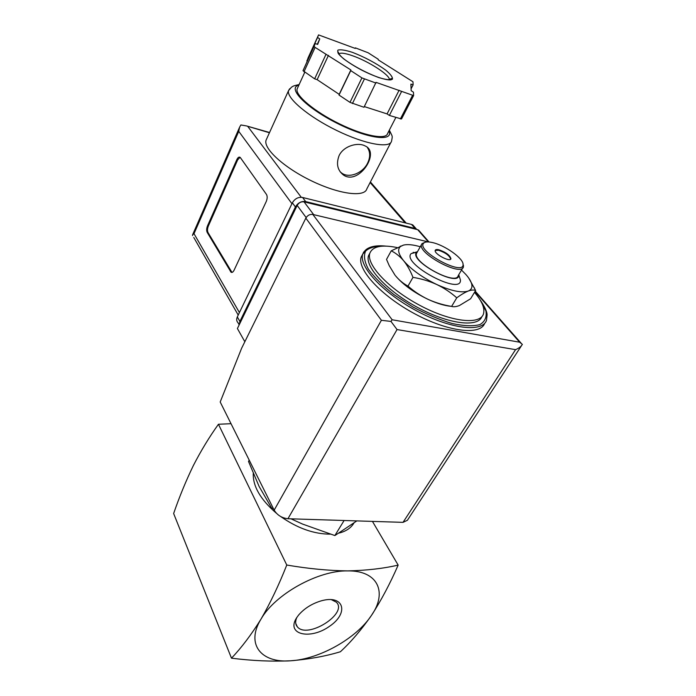 <?xml version="1.0" encoding="UTF-8"?>
<svg xmlns="http://www.w3.org/2000/svg" width="696" height="696" viewBox="0 0 696 696"><rect width="100%" height="100%" fill="white"/><g stroke="black" fill="none" stroke-linecap="round" stroke-linejoin="round"><path stroke-width="1.04" d="M398.155 565.1C383.287 568.545 366.488 570.476 347.748 570.894C328.616 570.668 308.293 568.71 286.769 565.03C278.887 584.988 270.283 603.049 260.948 619.205C251.334 634.648 241.512 647.645 231.481 658.181C252.196 660.791 271.892 661.661 290.571 660.791C261.261 663.253 245.47 644.331 260.948 619.205C275.059 594.167 318.255 570.259 347.748 570.894C377.989 570.45 387.611 592.4 371.481 615.368C356.43 638.389 319.412 659.269 290.571 660.791C308.92 659.269 325.528 656.25 340.387 651.752C351.062 641.869 361.424 629.741 371.481 615.368C381.217 600.343 390.108 583.587 398.155 565.1L372.447 521.391M407.995 286.1C414.033 291.415 420.732 295.835 428.075 299.367C413.746 292.433 402.836 284.516 395.363 275.599C399.06 280.088 403.271 283.585 407.995 286.1L412.972 277.356C410.449 270.901 407.343 265.367 403.654 260.756C399.861 256.337 395.72 253.031 391.23 250.83L386.524 259.399L389.238 265.672L394.971 275.103M451.252 306.344C444.666 305.762 436.94 303.43 428.075 299.367C435.522 302.708 443.369 305.057 451.608 306.414C453.67 307.049 456.298 306.745 459.482 305.509L470.6 298.767L475.638 290.484C473.837 289.727 471.366 289.919 468.217 291.05C464.963 292.363 461.143 294.617 456.759 297.827C450.825 292.529 444.161 288.092 436.757 284.507C429.241 281.114 421.315 278.731 412.972 277.356M272.919 507.654L272.171 508.976L259.095 486.417L248.515 461.448L249.212 460.143M290.989 518.825L302.63 524.097L334.872 535.563L344.111 520.495M334.872 535.563L356.848 520.895M331.131 599.543L336.307 602.153C348.47 613.489 307.249 639.528 297.322 626.774C295.322 624.39 295.156 621.284 296.809 617.474M296.496 617.97L298.54 615.125C304.291 608.452 311.808 603.702 321.1 600.883C344.094 594.236 349.296 613.106 329.443 626.356C310.251 640.12 285.899 634.63 296.496 617.97M231.481 658.181L173.635 513.518C179.394 496.813 185.98 480.805 193.392 465.485C201.014 450.651 209.365 436.905 218.448 424.264L231.029 423.69M286.769 565.03L218.448 424.264M353.925 523.061C351.001 527.977 346.034 531.318 339.03 533.075M330.278 534.154C313.957 534.119 297.427 528.247 280.679 516.536M276.329 513.178C260.556 499.598 252.865 486.382 253.248 473.558M413.18 252.317L414.407 252.779M474.489 292.372C482.05 301.15 485.042 308.319 483.468 313.896C480.179 325.258 450.764 321.961 419.644 305.257C388.472 288.701 365.896 264.236 369.846 253.222C372.682 246.34 381.773 244.453 397.111 247.559M481.858 316.654C477.987 327.712 448.442 324.136 417.626 307.458C386.75 290.911 364.591 266.664 368.541 255.658L369.907 253.057M484.633 323.353C480.527 335.585 448.363 331.957 414.668 313.757C380.921 295.713 356.839 269.126 361.198 257.041L362.781 254.075M391.23 250.83L403.558 245.07C407.604 244.131 413.172 244.688 420.28 246.758M468.73 278.069L475.638 290.484M451.608 306.414L456.759 297.827M435.209 250.447L438.602 250.264C445.579 252.691 449.599 255.658 450.669 259.182M438.88 249.777C445.971 252.256 449.99 255.249 450.938 258.755C450.251 262.549 433.738 253.735 435.226 250.369C435.565 249.507 436.784 249.307 438.88 249.777M432.538 242.582C444.866 245.244 463.336 258.338 463.058 264.367C464.354 276.79 416.138 251.056 423.56 243.278C424.917 241.747 427.91 241.521 432.538 242.582M462.997 263.801L463.405 266.873C461.674 277.043 417.461 253.44 421.532 244.514L421.976 243.678L424.969 242.321M462.805 267.873L458.203 275.642C456.341 285.995 412.345 262.505 416.539 253.387L417.095 252.404M458.751 274.711L458.751 274.729C460.282 288.588 408.143 260.748 416.626 252.23L417.626 251.456M459.317 276.495L460.395 279.879C462.274 296.339 400.974 263.61 411.153 253.588L417.008 251.856M461.509 270.065L465.824 274.433C468.982 277.982 470.931 281.167 471.671 283.968C472.514 287.405 471.366 289.771 468.217 291.05C461.605 293.147 451.112 290.963 436.757 284.507C422.315 277.495 411.284 269.578 403.654 260.756C398.103 253.753 397.19 248.898 400.905 246.184L403.558 245.07M419.819 232.116L417.67 229.671L304.039 201.849C301.124 201.457 298.836 202.658 297.175 205.451L237.406 328.529L244.835 341.736M417.67 229.671L428.449 241.938L312.835 214.455C309.885 214.081 307.545 215.308 305.831 218.135L241.616 348.261L220.197 401.992L274.163 510.151C277.252 515.17 281.845 518.033 287.944 518.729L403.036 522.357L407.404 520.277L521.565 345.59M392.152 319.769L519.642 342.206L522.365 344.372C521.156 346.512 518.885 348.27 515.562 349.653L397.042 329.556L390.978 321.43L392.152 319.769L312.835 214.455M390.978 321.43L381.399 320.282L305.831 218.135M266.69 138.817L266.046 140.227C263.219 148.639 284.351 167.919 311.939 181.082C339.483 194.358 364.634 197.429 366.835 188.868L390.813 142.576M339.126 155.539C335.95 163.943 337.499 170.52 343.78 175.253C358.971 185.24 380.46 152.433 365.235 146.003C358.022 141.914 343.65 145.916 339.126 155.539M240.381 157.653L266.49 194.471C267.473 196.316 267.394 198.673 266.237 201.536L234.073 270.231C233.108 272.119 232.099 272.78 231.055 272.223L207.191 232.386C206.407 230.637 206.503 228.479 207.486 225.913L236.831 159.636C237.884 157.47 238.963 156.696 240.05 157.313L240.381 157.653M355.117 48.372L355.36 47.859L355.247 48.424L318.559 34.896L307.98 58.107L307.162 61.144M317.28 44.283L319.742 38.898L317.663 44.422L315.192 43.543L303.004 70.688L314.653 78.839L317.141 79.657L339.187 94.334L339.013 95.065L349.992 102.373L363.973 107.271L376.031 82.363L413.615 95.596L413.459 92.185L411.153 90.698L410.901 84.103L413.12 84.886L412.972 81.771L378.198 59.83L378.25 59.247L368.123 52.765L355.36 47.859M364.312 106.584L387.072 113.909L389.377 115.432L401.514 118.99L413.555 95.674M269.439 132.762L246.575 125.95L240.886 124.958L239.589 127.211L238.754 131.37L194.01 233.691L192.592 234.796L192.54 235.613M417.078 229.523L415.025 228.401L305.683 201.579C301.333 200.996 297.914 202.788 295.417 206.964L239.894 321.439L239.285 324.667M414.79 228.131L412.798 224.939L411.562 224.443L302.569 197.464C298.236 196.872 294.834 198.656 292.363 202.814L237.319 316.924C236.301 319.229 236.518 321.16 237.989 322.718L239.198 324.849M395.824 117.511L387.602 133.501C386.228 140.053 364.104 135.955 339.396 123.818C314.662 111.769 295.113 95.378 297.096 89.027L297.584 87.966M315.192 43.543L314.087 46.362L315.123 47.398L350.88 69.948L350.74 70.618L361.911 77.9L375.962 83.068M306.858 60.944L317.55 37.48L319.742 38.898M318.559 34.896L317.55 37.48M411.084 88.844L413.12 84.886M389.377 115.432L401.453 91.768M387.072 113.909L399.104 90.245M339.013 95.065L350.74 70.618M339.187 94.334L350.88 69.948M317.141 79.657L328.451 55.332M314.653 78.839L325.954 54.453M231.977 272.414L208.026 232.56C207.243 230.811 207.338 228.662 208.321 226.096L237.675 159.863L240.05 157.305M340.205 171.877L342.275 173.487C349.714 178.333 362.86 172.956 367.566 163.212C370.42 157.261 370.35 152.015 367.366 147.482M480.405 300.402L485.912 310.921C486.956 317.08 484.947 321.639 479.883 324.606C473.045 326.389 463.797 326.024 452.139 323.501C439.507 319.708 426.396 314.174 412.815 306.91L394.058 294.712C382.913 285.908 374.387 277.426 368.462 269.265C364.391 261.705 363.46 255.632 365.661 251.03C369.567 247.498 375.884 245.853 384.601 246.088M479.692 299.236C484.651 306.492 487.122 311.73 487.104 314.957L486.513 320.212C482.885 332.662 450.834 329.234 416.878 311.008C382.861 292.938 358.405 266.194 362.755 254.127L367.575 248.542M519.642 342.206L474.985 291.554M381.399 320.282L274.163 510.151M397.042 329.556L287.944 518.729M515.562 349.653L403.036 522.357M304.039 201.849L313.696 214.664M297.175 205.451L306.153 217.57M389.325 130.161C392.927 137.434 392.509 135.589 391.543 141.175C389.934 148.709 364.8 144.246 336.612 130.43C308.389 116.711 286.213 97.953 288.535 90.637L289.684 88.731M194.01 233.691L239.424 312.565M238.754 131.37L291.937 203.684M302.569 197.464L305.683 201.579M292.363 202.814L295.417 206.964M237.319 316.924L239.894 321.439M411.562 224.443L415.025 228.401M247.924 126.637L301.255 197.273M370.115 182.535L405.159 222.859M388.942 130.9C394.136 142.088 367.714 138.852 336.829 123.157C305.849 107.593 286.83 87.757 298.845 85.208M314.087 46.362L303.004 70.688L314.096 46.345M400.365 118.964L412.476 95.526M352.411 103.556L364.356 79.109M349.992 102.373L361.911 77.9M304.004 71.749L315.123 47.398M338.761 54.036C340.196 52.487 344.738 53.044 352.385 55.689C368.671 61.265 390.839 75.629 389.273 79.753L389.238 79.892M389.203 79.892L389.273 79.753C391.117 78.439 391.926 78.222 391.691 79.109C392.379 80.971 381.712 80.301 361.494 70.009C341.579 59.325 337.195 52.783 337.969 52.304C338.308 51.713 338.552 52.331 338.7 54.149L338.717 54.097M352.454 52.365C364.808 57.176 375.892 63.092 385.706 70.122C390.604 74.22 392.84 77.247 392.422 79.196C390.204 80.214 385.558 79.64 378.476 77.474C365.504 72.514 353.933 66.338 343.763 58.934C338.969 54.758 337.029 51.817 337.952 50.103C340.614 49.355 345.451 50.112 352.454 52.365M231.368 271.762L230.498 271.605M208.026 232.56L207.191 232.386M208.321 226.096L207.486 225.913M237.675 159.863L236.831 159.636M297.322 626.774L295.774 623.477M369.846 253.222L368.541 255.658M385.801 246.106C376.893 245.183 370.342 246.323 366.166 249.525C362.399 253.205 363.799 252.404 362.755 254.127L361.198 257.041M423.56 243.278L421.976 243.678M463.058 264.367L463.527 265.863M421.532 244.514L416.539 253.387M416.626 252.23L411.153 253.588M458.751 274.729L460.395 279.879M471.671 283.968L474.637 288.292M400.905 246.184L400.226 246.158M521.182 343.259L475.22 291.172M418.496 230.002L429.023 241.982M299.141 84.555C291.398 86.243 293.407 86.374 291.502 87.139L288.535 90.637L266.046 140.227M269.552 132.501L246.575 125.95M412.798 224.939L416.269 228.897M193.775 237.475L238.215 315.07M370.402 181.978L406.203 223.111M239.589 127.211L192.592 234.796M304.761 72.254L297.096 89.027M401.514 118.99L413.589 95.648M231.925 272.38L231.055 272.223M343.746 175.235L342.275 173.487"/></g></svg>
